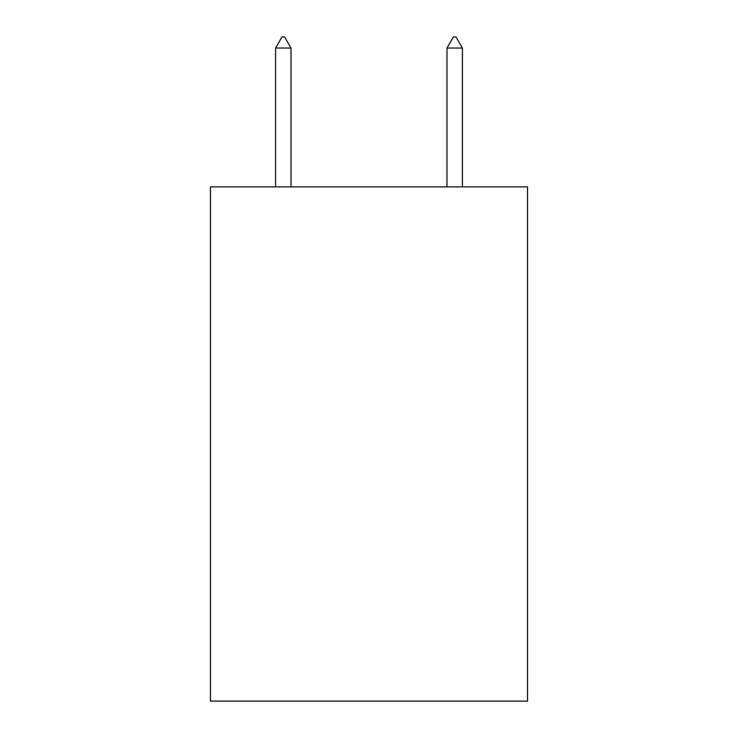 <?xml version="1.0" encoding="UTF-8"?>
<svg xmlns="http://www.w3.org/2000/svg" width="738" height="738" viewBox="0 0 738 738"><rect width="100%" height="100%" fill="white"/><g stroke="black" fill="none" stroke-linecap="round" stroke-linejoin="round"><path stroke-width="1.11" d="M527.55 186.88L527.55 701.1L210.45 701.1L210.45 186.88L527.55 186.88M291.012 48.044L284.582 36.9L282.008 36.9L275.588 48.044L291.012 48.044L291.012 186.88M275.588 48.044L275.588 186.88M453.418 36.9L455.992 36.9L462.412 48.044L446.988 48.044L453.418 36.9M462.412 186.88L462.412 48.044M446.988 186.88L446.988 48.044"/></g></svg>
